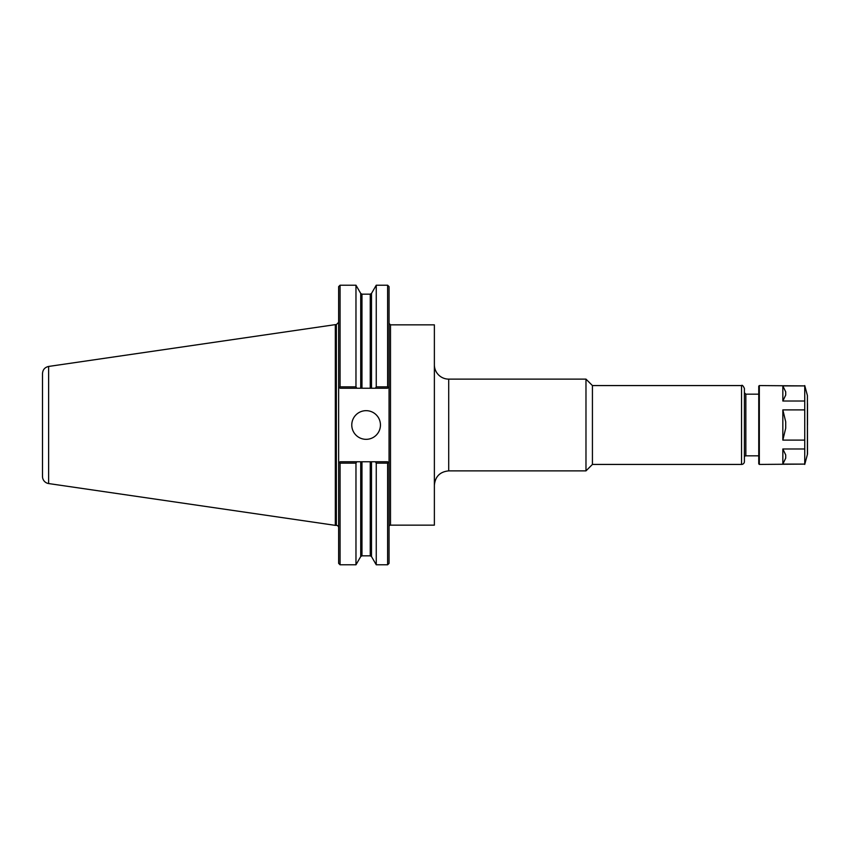 <?xml version="1.0" encoding="UTF-8"?>
<svg xmlns="http://www.w3.org/2000/svg" width="850" height="850" viewBox="0 0 850 850"><rect width="100%" height="100%" fill="white"/><g stroke="black" fill="none" stroke-linecap="round" stroke-linejoin="round"><path stroke-width="1.27" d="M434.371 485.223C435.221 476.51 440.002 471.729 448.704 470.879L448.704 379.121A14.333 14.333 0 0 1 434.371 364.777M448.704 379.121L585.979 379.121L585.979 470.879L448.704 470.879M390.49 525.151L390.49 324.849L434.371 324.849L434.371 525.151L390.49 525.151A1.434 1.434 0 0 0 389.056 526.586M744.409 425L744.409 461.561A2.869 2.869 0 0 1 741.54 464.429L741.54 385.571C742.135 384.763 743.091 385.719 744.409 388.439L744.409 425M744.409 457.257A1.434 1.434 0 0 1 745.843 455.823L758.753 455.823M585.979 379.121L592.429 385.571L592.429 464.429L585.979 470.879M340.074 386.846L339.384 387.536L340.074 388.227L361.973 388.227L361.973 294.164L360.729 293.452L355.969 285.207L355.969 386.846L340.074 386.846L340.074 285.207L338.64 286.641L338.64 563.359L340.074 564.793L355.969 564.793L355.969 463.154L356.766 461.773L340.074 461.773L339.384 462.464L340.074 463.154L340.074 564.793M338.64 463.207L339.384 462.464L338.64 463.207M340.074 463.154L355.969 463.154M361.973 388.227L371.493 388.227L371.493 293.452L376.252 285.207L387.621 285.207L389.056 286.641L389.056 463.207L387.621 461.773L375.456 461.773L376.252 463.154L376.252 564.793L387.621 564.793L387.621 463.154L388.312 462.464L389.056 463.207L389.056 563.359L387.621 564.793M375.456 461.773L356.766 461.773M387.621 285.207L387.621 386.846L376.252 386.846L375.456 388.227L387.621 388.227L388.312 387.536L387.621 386.846M389.056 386.793L388.312 387.536L389.056 386.793M356.766 388.227L355.969 386.846M339.384 387.536L338.64 386.793L339.384 387.536M371.493 388.227L375.456 388.227M376.252 285.207L376.252 386.846M376.252 463.154L387.621 463.154M351.772 425A14.333 14.333 0 0 1 366.116 410.667A14.333 14.333 0 0 1 380.449 425A14.333 14.333 0 0 1 366.116 439.333A14.333 14.333 0 0 1 351.772 425M48.631 366.446C44.838 367.296 42.797 369.654 42.5 373.533L42.5 476.467A7.172 7.172 0 0 0 48.631 483.554L48.631 366.446L335.325 324.636L335.325 525.364L336.345 525.364A2.295 2.295 0 0 1 338.64 527.659M42.5 425L42.5 463.271M785.708 395.08L782.839 401.019L782.839 385.9L785.708 391.839L785.708 395.08M785.708 458.161L782.839 464.1L782.839 448.981L785.708 454.92L785.708 458.161M785.708 428.23L782.839 440.109L782.839 409.891L785.708 421.77L785.708 428.23M782.839 448.981L804.737 448.981L804.737 464.1L782.839 464.1M782.839 385.9L804.737 385.9L804.737 401.019L782.839 401.019M804.737 464.1L759.326 464.429L759.326 385.571L804.737 385.9M782.839 409.891L804.737 409.891L804.737 448.981M804.737 440.109L782.839 440.109M804.737 401.019L804.737 409.891M759.326 385.571L758.753 386.144L758.753 463.856L759.326 464.429M807.404 454.474L807.404 395.526L807.5 453.73A2.869 2.869 0 0 1 807.404 454.474L804.737 464.429M807.5 403.633L807.5 425M744.409 392.743L745.843 394.177L745.843 455.823M371.493 461.773L371.493 556.548L376.252 564.793M360.729 293.452L360.729 388.227M360.729 461.773L360.729 556.548L355.969 564.793M361.973 461.773L361.973 555.836L370.249 555.836L371.493 556.548M361.973 294.164L370.249 294.164L370.249 388.227M370.249 461.773L370.249 555.836M335.325 324.636L336.345 324.636L336.345 525.364M745.843 394.177L758.753 394.177M592.429 464.429L741.54 464.429M592.429 385.571L741.54 385.571M390.49 324.849L389.056 323.414M340.074 285.207L355.969 285.207M360.729 556.548L361.973 555.836M371.493 293.452L370.249 294.164M48.631 483.554L335.325 525.364M336.345 324.636L338.64 322.341M807.404 395.526L804.737 385.571"/></g></svg>
